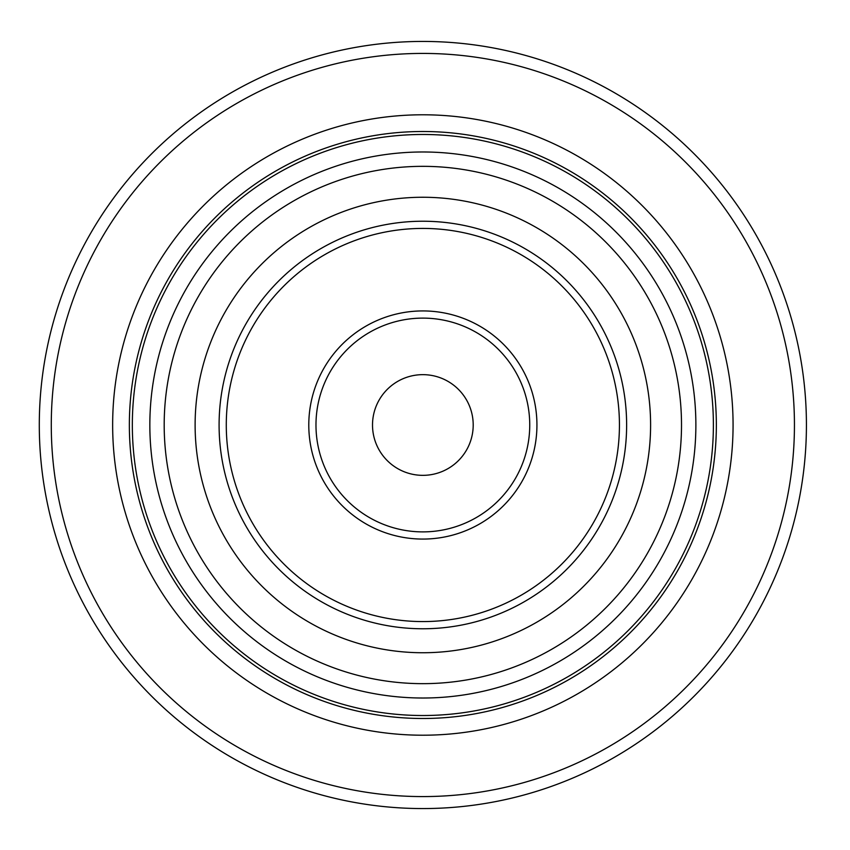 <?xml version="1.0" encoding="UTF-8"?>
<svg xmlns="http://www.w3.org/2000/svg" width="850" height="850" viewBox="0 0 850 850"><rect width="100%" height="100%" fill="white"/><g stroke="black" fill="none" stroke-linecap="round" stroke-linejoin="round"><path stroke-width="1.27" d="M372.513 425A50.341 50.341 0 0 1 448.035 381.406A50.341 50.341 0 0 1 448.035 468.594A50.341 50.341 0 0 1 372.513 425M713.384 425A290.519 290.519 0 0 1 422.854 715.519A290.519 290.519 0 0 1 132.334 425A290.519 290.519 0 0 1 422.854 134.481A290.519 290.519 0 0 1 713.384 425M529.741 425A106.887 106.887 0 0 1 422.854 531.888A106.887 106.887 0 0 1 315.977 425A106.887 106.887 0 0 1 422.854 318.112A106.887 106.887 0 0 1 529.741 425M536.934 425A114.081 114.081 0 0 0 365.819 326.209A114.081 114.081 0 0 0 365.819 523.791A114.081 114.081 0 0 0 536.934 425M733.072 425A310.218 310.218 0 0 0 267.75 156.347A310.218 310.218 0 0 0 267.75 693.653A310.218 310.218 0 0 0 733.072 425M794.442 425A371.588 371.588 0 0 0 237.065 103.201A371.588 371.588 0 0 0 237.065 746.799A371.588 371.588 0 0 0 794.442 425M806.427 425A383.573 383.573 0 0 0 231.072 92.82A383.573 383.573 0 0 0 231.072 757.18A383.573 383.573 0 0 0 806.427 425M626.631 425A203.777 203.777 0 0 0 320.971 248.529A203.777 203.777 0 0 0 320.971 601.471A203.777 203.777 0 0 0 626.631 425M650.601 425A227.747 227.747 0 0 0 308.986 227.768A227.747 227.747 0 0 0 308.986 622.232A227.747 227.747 0 0 0 650.601 425M681.509 425A258.655 258.655 0 0 0 293.526 200.993A258.655 258.655 0 0 0 293.526 649.007A258.655 258.655 0 0 0 681.509 425M619.438 425A196.584 196.584 0 0 0 324.572 254.756A196.584 196.584 0 0 0 324.572 595.244A196.584 196.584 0 0 0 619.438 425M716.348 425A293.484 293.484 0 0 0 276.112 170.829A293.484 293.484 0 0 0 276.112 679.171A293.484 293.484 0 0 0 716.348 425M695.874 425A273.02 273.02 0 0 0 286.344 188.562A273.02 273.02 0 0 0 286.344 661.438A273.02 273.02 0 0 0 695.874 425"/></g></svg>
